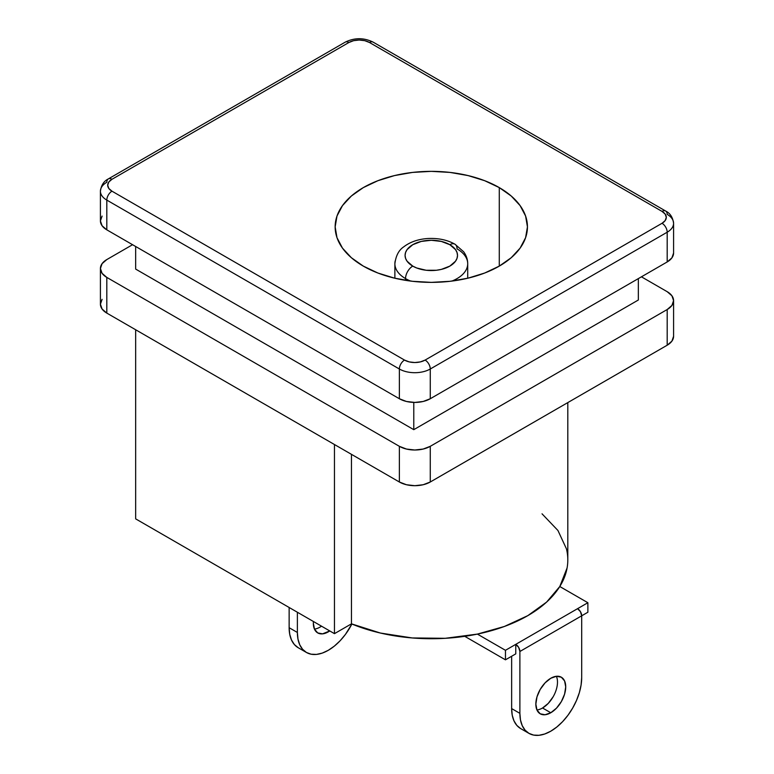 <?xml version="1.0" encoding="UTF-8"?>
<svg xmlns="http://www.w3.org/2000/svg" width="774" height="774" viewBox="0 0 774 774"><rect width="100%" height="100%" fill="white"/><g stroke="black" fill="none" stroke-linecap="round" stroke-linejoin="round"><path stroke-width="1.16" d="M499.278 187.608L499.278 266.111L499.278 187.608A96.15 55.505 180 0 1 527.442 226.859A96.15 55.505 180 0 1 468.086 278.147A96.15 55.505 180 0 1 363.306 266.111A96.15 55.505 180 0 1 335.152 226.859A96.15 55.505 180 0 1 394.498 175.582A96.15 55.505 180 0 1 499.278 187.608L484.708 180.71L468.086 175.582L450.052 172.418L431.292 171.354L412.532 172.418L394.498 175.582L377.876 180.71L363.306 187.608L351.348 196.025L342.466 205.623L336.99 216.033L335.152 226.859L336.99 237.695L342.466 248.106L351.348 257.703L363.306 266.111L377.876 273.019L394.498 278.147L412.532 281.301L431.292 282.375L450.052 281.301L468.086 278.147L484.708 273.019L499.278 266.111L511.237 257.703L520.118 248.106L525.594 237.695L527.442 226.859L525.594 216.033L520.118 205.623L511.237 196.025L499.278 187.608M410.723 281.088A36.417 21.024 180 0 1 405.537 278.601L405.537 280.343L405.537 278.601A10.197 5.892 -60 0 1 412.755 266.111A10.197 5.892 120 0 0 405.537 278.601A36.417 21.024 180 0 1 394.875 263.731C395.882 255.72 398.823 250.099 403.709 246.867C409.978 242.059 417.834 239.282 427.287 238.547C437.968 237.937 447.188 239.824 454.938 244.197A10.197 5.892 120 0 0 449.839 244.7A26.219 15.141 180 0 1 449.839 266.111A26.219 15.141 180 0 1 412.755 266.111L416.722 267.998L426.174 270.261L436.41 270.261L441.325 269.4L449.839 266.111L455.518 261.206L457.008 258.361L457.511 255.41L457.008 252.459L455.518 249.615L449.839 244.7L441.325 241.42L431.292 240.269L421.259 241.42L412.755 244.7L407.066 249.615L405.576 252.459L405.073 255.41L405.576 258.361L407.066 261.206L412.755 266.111A26.219 15.141 180 0 1 412.755 244.7A26.219 15.141 180 0 1 449.839 244.7A10.197 5.892 -60 0 1 454.938 244.197A10.197 5.892 -60 0 1 457.047 248.87A36.417 21.024 180 0 1 467.709 263.731A36.417 21.024 180 0 1 451.861 281.088A36.417 21.024 0 0 0 467.38 266.556M553.1 696.842L548.263 703.382L542.545 707.997L550.788 712.748A21.121 12.2 -60 0 1 540.223 713.802A21.121 12.2 -60 0 1 536.982 696.871A21.121 12.2 -60 0 1 550.788 678.256L556.496 676.273L561.344 677.211L564.585 680.936L565.717 686.886L564.585 694.143L561.344 701.602L556.496 708.142L550.788 712.748L545.07 714.741L540.223 713.802L536.982 710.068L535.85 704.127L536.982 696.871L540.223 689.411L545.07 682.871L550.788 678.256A21.121 12.2 -60 0 1 561.344 677.211A21.121 12.2 -60 0 1 564.585 694.143A21.121 12.2 -60 0 1 550.788 712.748L542.545 707.997A21.121 12.2 120 0 0 556.39 676.283M520.689 728.595A43.702 25.232 120 0 1 511.643 708.587L511.643 656.255L511.643 708.587L519.886 713.347L519.886 651.495A5.824 3.367 60 0 0 515.765 644.355L505.461 650.305L477.384 634.1L445.214 638.308L412.232 637.95L380.353 633.035L351.464 623.844A136.514 78.813 0 0 0 477.384 634.1L505.461 650.305L505.461 659.825L515.765 653.875L515.765 644.355L577.568 608.674A5.824 3.367 -120 0 1 581.69 615.814L580.481 611.75L577.568 608.674L515.765 644.355L515.765 653.875L505.461 659.825L505.461 650.305L515.765 644.355L518.677 647.432L519.886 651.495L581.69 615.814L587.872 612.244L587.872 602.723L577.568 608.674L587.872 602.723L587.872 612.244L581.69 615.814L581.69 677.666A43.702 25.232 -60 0 1 550.788 731.188L556.816 727.018L562.611 721.649L567.952 715.263L572.634 708.123L576.475 700.499L579.339 692.682L581.09 684.971L581.69 677.666L581.69 615.814L519.886 651.495L519.886 713.347L520.476 719.965L522.237 725.644L525.091 730.163L528.932 733.355L533.615 735.087L538.956 735.3L544.751 733.984L550.788 731.188A43.702 25.232 -60 0 1 528.932 733.355A43.702 25.232 -60 0 1 519.886 713.347L511.643 708.587L512.233 715.205L513.994 720.884L516.848 725.402L520.689 728.595L528.932 733.355M329.763 630.936A21.121 12.2 -60 0 1 317.727 632.919A21.121 12.2 -60 0 1 313.344 623.244L313.422 621.503A21.121 12.2 -60 0 0 313.344 623.244L314.486 629.194L317.727 632.919L322.565 633.858L329.763 630.936M314.438 629.088A21.121 12.2 120 0 0 321.52 626.176L320.039 627.114M667.188 345.214A21.856 12.616 0 0 0 673.583 336.293L671.919 341.121L667.188 345.214L667.188 309.532L667.188 345.214L430.267 481.999L667.188 345.214M667.188 291.692A21.856 12.616 180 0 1 673.583 300.612A21.856 12.616 180 0 1 667.188 309.532L430.267 446.317L430.267 481.999L430.267 446.317A21.856 12.616 180 0 1 399.365 446.317L399.365 481.999A21.856 12.616 0 0 0 430.267 481.999L423.175 484.737L414.816 485.695L406.447 484.737L399.365 481.999L399.365 446.317L106.812 277.411L106.812 313.102L399.365 481.999L106.812 313.102L106.812 277.411A21.856 12.616 180 0 1 100.417 268.491A21.856 12.616 180 0 1 106.812 259.571L132.567 244.7L106.812 259.571L102.081 263.663L100.417 268.491L102.081 273.319L106.812 277.411L399.365 446.317L406.447 449.046L414.816 450.013L423.175 449.046L430.267 446.317L667.188 309.532L671.919 305.44L673.583 300.612L671.919 295.784L667.188 291.692L641.433 276.821L667.188 291.692M100.417 268.491L100.417 304.182A21.856 12.616 0 0 0 106.812 313.102L102.081 309.01L100.417 304.182L102.081 299.354M505.461 659.825L464.758 636.325L505.461 659.825M542.032 513.82L557.948 530.5L566.471 548.901C568.01 555.239 568.222 561.585 567.09 567.942L559.786 586.518A136.514 78.813 0 0 0 567.806 559.912L567.806 402.586M351.464 623.844L334.465 633.654L135.663 518.87L334.465 633.654L334.465 444.528L334.465 633.654L351.464 623.844L351.464 454.348L351.464 623.844M135.663 329.753L135.663 518.87L135.663 329.753M477.384 634.1A136.514 78.813 0 0 0 559.786 586.518L587.872 602.723L559.786 586.518L546.599 602.104L527.82 615.64L504.367 626.476L477.384 634.1M297.38 632.464L297.98 639.082L299.732 644.761L302.586 649.28L306.436 652.472L311.119 654.204L316.46 654.417L322.255 653.101L328.282 650.305L334.31 646.145L340.115 640.766L345.456 634.38L351.889 624.018A43.702 25.232 -60 0 1 306.436 652.472A43.702 25.232 -60 0 1 297.38 632.464L289.137 627.704L289.737 634.322L291.498 640.001L294.352 644.529L298.193 647.712A43.702 25.232 120 0 1 289.137 627.704L289.137 607.484L289.137 627.704L297.38 632.464L297.38 612.244L297.38 632.464M536.943 709.971A21.121 12.2 120 0 0 542.545 707.997M638.337 300.012L413.78 429.667L135.663 269.091L413.78 429.667L638.337 300.012L638.337 278.601L638.337 300.012M430.267 398.736L667.188 261.951L671.919 257.858L673.583 253.03A21.856 12.616 0 0 1 667.188 261.951L667.188 232.219A21.856 12.616 0 0 0 673.583 223.289A21.856 12.616 180 0 1 667.188 232.219A7.285 4.209 -120 0 0 662.031 223.289L425.11 360.074L420.388 361.903L414.816 362.542L409.233 361.903L404.512 360.074L111.969 191.178L108.805 188.45L107.702 185.228L108.805 182.016L111.969 179.287L348.89 42.502L353.612 40.674L359.184 40.035L364.767 40.674L369.488 42.502L662.031 211.399L665.195 214.127L666.298 217.349L665.195 220.561L662.031 223.289A7.285 4.209 60 0 1 667.188 232.219L430.267 369.005L667.188 232.219L667.188 261.951L430.267 398.736L430.267 369.005A7.285 4.209 -120 0 0 425.11 360.074A7.285 4.209 60 0 1 430.267 369.005A21.856 12.616 180 0 1 399.365 369.005A21.856 12.616 0 0 0 430.267 369.005L430.267 398.736L423.175 401.474L414.816 402.432L406.447 401.474L399.365 398.736L399.365 369.005A7.285 4.209 -60 0 1 404.512 360.074A7.285 4.209 120 0 0 399.365 369.005L106.812 200.098L399.365 369.005L399.365 398.736A21.856 12.616 0 0 0 430.267 398.736M102.081 216.091L100.417 220.919L102.081 225.747L106.812 229.839L399.365 398.736L106.812 229.839L106.812 200.098A7.285 4.209 -60 0 1 111.969 191.178A7.285 4.209 120 0 0 106.812 200.098A21.856 12.616 180 0 1 100.417 191.178A21.856 12.616 0 0 0 106.812 200.098L106.812 229.839A21.856 12.616 0 0 1 100.417 220.919L100.417 191.178A21.856 12.616 180 0 1 106.812 182.258A7.285 4.209 60 0 1 108.321 178.92A7.285 4.209 60 0 1 111.969 179.287A7.285 4.209 -120 0 0 108.321 178.92C103.861 181.135 101.22 185.228 100.417 191.178M413.78 402.422L413.78 429.667L413.78 402.422M135.663 246.49L135.663 269.091L135.663 246.49M395.204 260.906A36.417 21.024 0 0 0 405.537 278.601M673.583 223.289C672.78 217.339 670.139 213.256 665.679 211.041A7.285 4.209 120 0 0 662.031 211.399A14.571 8.408 180 0 1 662.031 223.289L425.11 360.074A14.571 8.408 180 0 1 404.512 360.074L111.969 191.178A14.571 8.408 180 0 1 111.969 179.287L348.89 42.502A7.285 4.209 -120 0 0 345.243 42.135A7.285 4.209 60 0 1 348.89 42.502A14.571 8.408 180 0 1 369.488 42.502A7.285 4.209 -60 0 1 373.126 42.135A7.285 4.209 120 0 0 369.488 42.502L662.031 211.399A7.285 4.209 -60 0 1 665.679 211.041A7.285 4.209 -60 0 1 667.188 214.369A21.856 12.616 180 0 1 673.583 223.289L673.583 253.03M467.709 278.234L467.709 263.731C467.709 259.522 466.354 255.536 463.645 251.773L454.938 244.197M673.583 336.293L673.583 300.612M306.436 652.472L298.193 647.712M394.875 278.234L394.875 263.731M108.321 178.92L345.243 42.135C354.54 37.597 363.838 37.597 373.126 42.135L665.679 211.041"/></g></svg>
